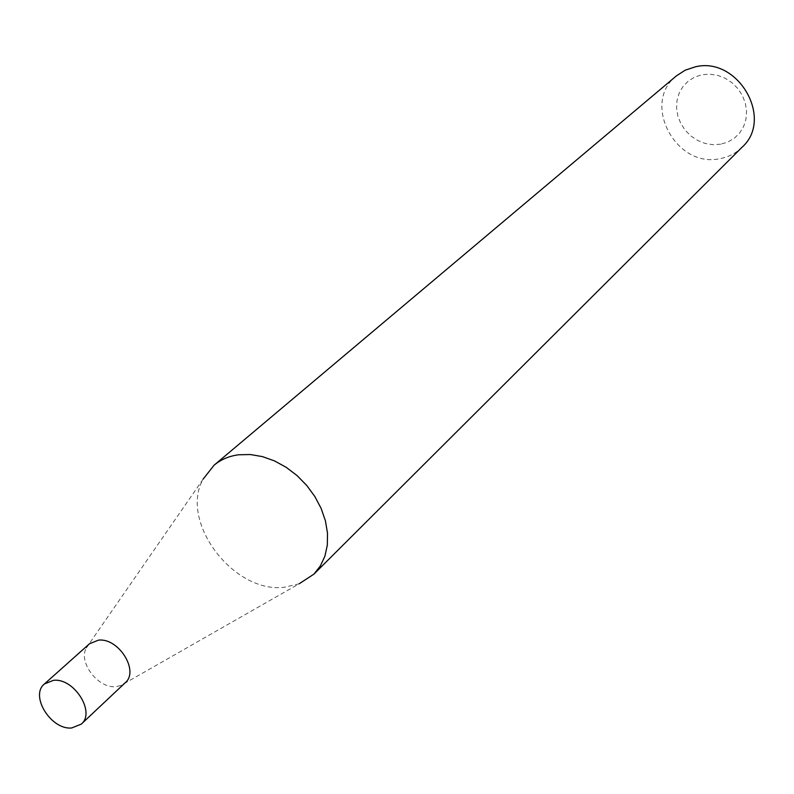 <?xml version="1.0" encoding="UTF-8"?>
<svg xmlns="http://www.w3.org/2000/svg" width="794" height="794" viewBox="0 0 794 794"><rect width="100%" height="100%" fill="white"/><g stroke="black" fill="none" stroke-linecap="round" stroke-linejoin="round"><path stroke-width="0.6" stroke-dasharray="3.97 2.98" d="M89.444 643.795L86.248 648.023C78.1 662.385 98.238 688.696 115.775 686.661L120.698 685.599L125.184 682.78M86.248 648.023L203.115 479.149C178.958 521.678 233.833 594.051 284.669 587.213L299.08 583.838L120.698 685.599M720.704 144.21L712.992 144.707L705.221 143.456L697.767 140.518L690.998 136.062L685.252 130.295L680.795 123.497L677.858 116.003L676.577 108.173L677.024 100.401L679.198 93.057L682.979 86.526L688.2 81.127L694.611 77.137L701.886 74.765L709.657 74.15L717.548 75.331L725.13 78.239L732.038 82.745L737.894 88.62L742.41 95.548L745.348 103.19L746.559 111.13L746.003 118.981L743.69 126.335L739.77 132.826L734.44 138.126L727.979 141.977L720.704 144.21M676.528 75.777C640.976 102.962 675.902 168.755 720.029 158.621C728.594 157.043 735.939 153.252 742.043 147.257"/><path stroke-width="1.19" d="M81.296 724.108L125.184 682.78C139.585 671.069 118.495 637.443 98.357 640.182L89.444 643.795L44.464 683.932C29.537 695.584 51.094 730.232 71.748 727.959L81.296 724.108C95.856 712.307 74.001 677.748 53.496 680.329L44.464 683.932M299.08 583.838L313.928 574.131L320.399 565.904L324.925 556.118L327.327 545.091L327.505 533.211L325.431 520.864L321.173 508.497L314.861 496.548L306.722 485.432L297.045 475.566L286.158 467.289L274.466 460.897L262.387 456.6L250.338 454.535L238.746 454.773C229.148 456.014 220.93 459.488 214.082 465.205L203.115 479.149M313.928 574.131L742.043 147.257C774.19 118.782 737.815 55.947 695.117 66.895L685.192 70.2L676.528 75.777L214.082 465.205"/></g></svg>
